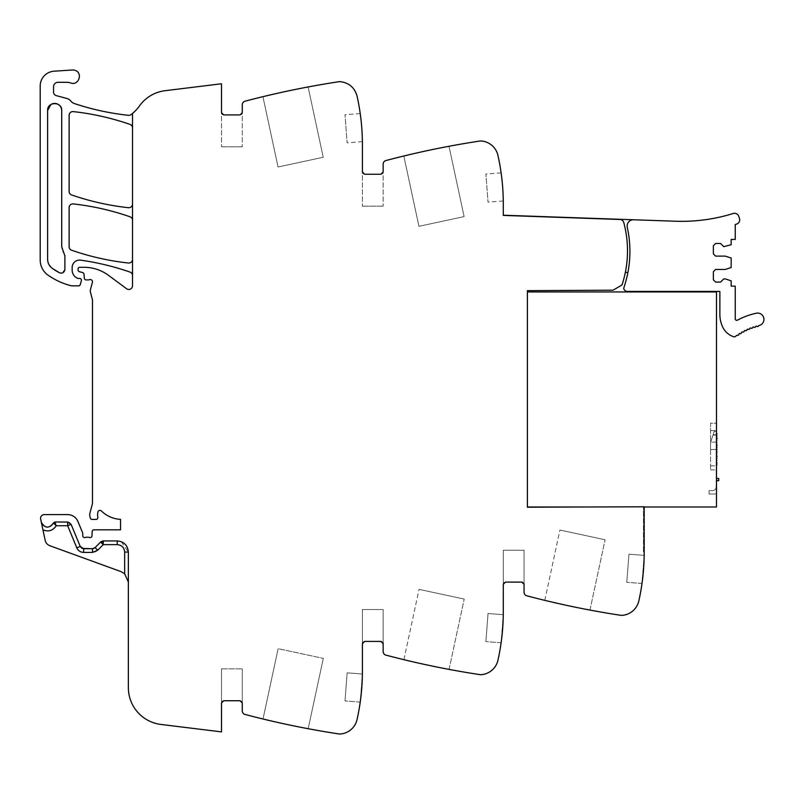 <?xml version="1.0" encoding="UTF-8"?>
<svg xmlns="http://www.w3.org/2000/svg" width="804" height="804" viewBox="0 0 804 804"><rect width="100%" height="100%" fill="white"/><g stroke="black" fill="none" stroke-linecap="round" stroke-linejoin="round"><path stroke-width="0.6" stroke-dasharray="4.02 3.01" d="M622.989 221.01L623.693 222.256A109.002 109.002 0 0 0 623.693 222.256A109.002 109.002 0 0 1 625.331 272.455A109.002 109.002 0 0 0 623.693 222.266A109.002 109.002 0 0 0 623.693 222.256A3.005 3.005 0 0 0 621.954 220.286L621.984 219.552L503.294 215.402L503.294 203.904A222.457 222.457 0 0 0 497.947 155.433A18.542 18.542 0 0 0 480.953 140.971A4.452 4.452 0 0 0 480.018 141.012A889.847 889.847 0 0 0 385.92 160.539A3.708 3.708 0 0 0 383.156 164.117L383.156 172.016L380.935 174.247L364.624 174.247L362.403 172.016L362.403 144.579C362.393 128.228 360.614 112.078 357.056 96.108C354.604 87.515 348.936 82.691 340.062 81.646A4.452 4.452 0 0 0 339.127 81.686A889.847 889.847 0 0 0 245.029 101.214A3.708 3.708 0 0 0 242.265 104.791L242.265 112.701L240.044 114.922L223.733 114.922L221.502 112.701L221.502 83.777L165.081 90.701A37.074 37.074 0 0 0 139.283 106.158A37.074 37.074 0 0 1 131.022 114.62A3.708 3.708 0 0 1 128.419 115.324A259.541 259.541 0 0 1 74.45 103.585A7.789 7.789 0 0 1 70.802 101.033A7.417 7.417 0 0 0 66.913 98.48L56.3 95.636A3.708 3.708 0 0 1 53.546 92.058L53.546 86.742A4.452 4.452 0 0 1 57.999 82.299L66.873 82.299A11.125 11.125 0 0 1 70.591 82.933A6.673 6.673 0 0 0 78.32 80.43A6.673 6.673 0 0 0 72.39 69.988L54.049 71.204A14.834 14.834 0 0 0 40.2 85.998L40.2 260.034A18.542 18.542 0 0 0 48.15 275.249A70.45 70.45 0 0 0 71.114 285.732A3.708 3.708 0 0 0 72.028 285.842L78.752 285.842A1.487 1.487 0 0 0 80.179 284.787L81.355 280.807A1.849 1.849 0 0 0 79.576 278.435L78.229 278.435A1.849 1.849 0 0 1 77.485 278.274A8.894 8.894 0 0 1 72.159 270.124L72.159 267.491A7.417 7.417 0 0 1 80.601 260.154A259.541 259.541 0 0 1 130.037 272.094A3.708 3.708 0 0 1 132.519 275.601L132.519 285.772A3.708 3.708 0 0 1 126.61 288.757L108.439 275.31A40.783 40.783 0 0 0 84.179 267.31L79.576 267.31A1.487 1.487 0 0 0 78.088 268.787L78.088 269.923A1.849 1.849 0 0 0 79.465 271.722L82.621 272.566A1.849 1.849 0 0 1 83.988 274.194L84.34 278.224A1.849 1.849 0 0 0 86.189 279.913L88.189 279.913A3.708 3.708 0 0 0 89.475 279.681A2.221 2.221 0 0 1 92.4 282.345L90.38 289.912A3.708 3.708 0 0 0 90.37 291.792L92.359 299.48A3.708 3.708 0 0 1 92.48 300.405L92.48 502.611A7.417 7.417 0 0 1 92.229 504.53L89.988 512.882A7.417 7.417 0 0 0 89.988 516.721L90.349 518.057A1.849 1.849 0 0 0 92.138 519.434L95.998 519.434A1.849 1.849 0 0 0 97.817 517.213A11.869 11.869 0 0 1 97.977 511.887A2.04 2.04 0 0 1 101.374 510.952A29.658 29.658 0 0 0 120.54 519.384L120.54 529.816L94.008 529.816A1.849 1.849 0 0 0 92.158 531.605L92.008 535.806A1.849 1.849 0 0 1 89.495 537.474A3.708 3.708 0 0 0 88.159 537.233L86.611 537.233A3.708 3.708 0 0 0 85.284 537.474A1.849 1.849 0 0 1 82.762 535.745L82.762 533.514A1.849 1.849 0 0 0 82.621 532.811L77.928 521.474A11.125 11.125 0 0 0 67.657 514.61L44.28 514.61A3.708 3.708 0 0 0 40.652 519.093L41.316 522.228A6.301 6.301 0 0 0 53.426 523.012A1.487 1.487 0 0 1 54.823 522.027L67.657 522.027A3.708 3.708 0 0 1 71.084 524.319L80.239 546.429A3.708 3.708 0 0 0 83.666 548.72L92.47 548.72A3.708 3.708 0 0 0 95.113 547.614L97.756 550.207A7.417 7.417 0 0 1 92.47 552.428L92.47 548.72A3.708 3.708 0 0 0 95.113 547.614L100.58 542.047A3.708 3.708 0 0 1 103.224 540.931L117.243 540.931L117.243 544.64A7.417 7.417 0 0 1 124.66 552.057L124.66 573.805L128.369 582.096L128.369 552.057L128.369 687.641A37.074 37.074 0 0 0 160.931 724.444L221.502 731.881L221.502 702.957L223.733 700.736A2.221 2.221 0 0 0 221.502 702.957L221.502 668.848L221.502 702.957A2.221 2.221 0 0 1 223.733 700.736L240.044 700.736L242.265 702.957L242.265 668.848L242.265 710.867A3.708 3.708 0 0 0 245.029 714.444A889.847 889.847 0 0 0 339.127 733.972A4.452 4.452 0 0 0 340.062 734.012A18.542 18.542 0 0 0 357.056 719.55A222.457 222.457 0 0 0 362.403 671.079L362.403 643.642L364.624 641.411L380.935 641.411L383.156 643.642L383.156 651.541A3.708 3.708 0 0 0 385.92 655.129A889.847 889.847 0 0 0 480.018 674.646A4.452 4.452 0 0 0 480.953 674.687A18.542 18.542 0 0 0 497.947 660.225A222.457 222.457 0 0 0 503.294 611.754L503.294 584.317L505.515 582.096L521.826 582.096L524.057 584.317L524.057 592.216A3.708 3.708 0 0 0 526.811 595.804A889.847 889.847 0 0 0 620.909 615.321A4.452 4.452 0 0 0 621.844 615.372A18.542 18.542 0 0 0 638.838 600.9A222.457 222.457 0 0 0 644.185 552.428L643.441 552.428L643.441 506.801L643.441 552.428L644.185 552.428L644.185 506.791L527.394 507.203L527.394 290.656L613.04 290.204L622.015 284.958A109.002 109.002 0 0 0 623.693 222.256A3.005 3.005 0 0 0 621.954 220.286L621.984 219.552L622.879 220.899M521.826 582.096L505.515 582.096L521.826 582.096A2.221 2.221 0 0 1 524.057 584.317L524.057 550.207L524.057 584.317L524.057 550.207L503.294 550.207L503.294 584.317A2.221 2.221 0 0 1 505.515 582.096A2.221 2.221 0 0 0 503.294 584.317A2.221 2.221 0 0 1 505.515 582.096A2.221 2.221 0 0 0 503.294 584.307L503.294 550.207L524.057 550.207L503.294 550.207L524.057 550.207L524.057 584.317A2.221 2.221 0 0 0 521.826 582.096A2.221 2.221 0 0 1 524.057 584.317M380.935 641.411L364.624 641.411L380.935 641.411A2.221 2.221 0 0 1 383.156 643.642L383.156 609.532L383.156 643.642L383.156 609.532L362.403 609.532L362.403 643.642A2.221 2.221 0 0 1 364.624 641.411A2.221 2.221 0 0 0 362.403 643.642A2.221 2.221 0 0 1 364.624 641.411A2.221 2.221 0 0 0 362.403 643.632L362.403 609.532L383.156 609.532L362.403 609.532L383.156 609.532L383.156 643.642A2.221 2.221 0 0 0 380.935 641.411A2.221 2.221 0 0 1 383.156 643.642M240.044 700.736L223.733 700.736A2.221 2.221 0 0 0 221.502 702.957A2.221 2.221 0 0 1 223.733 700.736L240.044 700.736A2.221 2.221 0 0 1 242.265 702.957L242.265 668.848L242.265 702.957A2.221 2.221 0 0 0 240.044 700.736L242.265 702.957A2.221 2.221 0 0 0 240.044 700.736M124.66 552.057L128.369 552.057A11.125 11.125 0 0 0 117.243 540.931L103.224 540.931A3.708 3.708 0 0 0 100.58 542.047A3.708 3.708 0 0 1 103.224 540.931L100.58 542.047L103.224 544.64L97.756 550.207M95.113 547.614A3.708 3.708 0 0 1 92.47 548.72L83.666 548.72A3.708 3.708 0 0 1 80.239 546.429L71.084 524.319A3.708 3.708 0 0 0 67.657 522.027A3.708 3.708 0 0 1 71.084 524.319L67.657 522.027L67.657 525.736L76.812 547.856A7.417 7.417 0 0 0 83.666 552.428L83.666 549.222M54.823 522.027L53.426 523.012L54.823 522.027L67.657 522.027L54.823 522.027L53.426 523.012L56.26 525.736L54.823 522.027A1.487 1.487 0 0 0 53.426 523.012A6.301 6.301 0 0 1 41.316 522.228L45.165 540.308A7.417 7.417 0 0 0 49.878 545.735L121.052 571.634A11.125 11.125 0 0 1 124.66 573.805M73.234 203.925A3.708 3.708 0 0 0 69.124 207.613L69.124 246.727A3.708 3.708 0 0 0 71.616 250.235A259.541 259.541 0 0 0 128.409 263.019A3.708 3.708 0 0 0 132.519 259.34L132.519 220.296A3.708 3.708 0 0 0 130.037 216.789A259.541 259.541 0 0 0 73.234 203.925M48.411 263.431L47.617 259.31L47.617 110.47C47.185 101.384 62.139 101.384 61.707 110.47L61.707 246.727A11.125 11.125 0 0 0 64.099 253.622L64.893 255.913A3.708 3.708 0 0 0 64.099 253.622L64.893 255.913L64.893 269.481L64.893 255.913L64.893 269.481L61.878 273.129L59.466 272.767A3.708 3.708 0 0 0 64.893 269.481C64.3 272.586 62.491 273.682 59.466 272.767L52.31 268.385A62.441 62.441 0 0 0 52.31 268.395L59.466 272.767M52.31 268.385C49.275 266.124 47.707 263.099 47.617 259.31A11.125 11.125 0 0 0 52.3 268.385L48.421 263.471M61.707 246.727L61.707 110.47L61.707 246.727M128.409 207.703A3.708 3.708 0 0 0 132.519 204.015L132.519 127.896A3.708 3.708 0 0 0 130.027 124.399A259.541 259.541 0 0 0 73.234 111.605A3.708 3.708 0 0 0 69.124 115.294L69.124 191.452A3.708 3.708 0 0 0 71.616 194.95A259.541 259.541 0 0 0 128.409 207.703M625.331 272.455L627.914 272.455A111.736 111.736 0 0 0 629.452 261.642C630.487 250.114 629.763 238.698 627.291 227.391A6.271 6.271 0 0 1 630.296 220.597A6.271 6.271 0 0 0 627.291 227.391A6.271 6.271 0 0 1 633.632 219.773A6.271 6.271 0 0 0 630.296 220.597A6.271 6.271 0 0 1 633.632 219.773L503.294 215.221L621.984 219.552M629.904 250.938A111.987 111.987 0 0 0 629.09 237.954A111.987 111.987 0 0 1 629.904 250.938M627.914 272.455A111.736 111.736 0 0 0 629.452 261.642A111.736 111.736 0 0 1 624.296 286.395M503.244 199.221L502.611 186.588L503.244 199.221M502.6 186.407L501.465 175.473L502.6 186.407M448.994 146.278A889.847 889.847 0 0 0 403.819 155.996L418.944 226.316L464.119 216.598L448.994 146.278L464.119 216.598L418.944 226.316L403.819 155.996M380.935 174.247A2.221 2.221 0 0 0 383.156 172.016L383.156 206.136L383.156 172.016A2.221 2.221 0 0 1 380.935 174.247L364.624 174.247A2.221 2.221 0 0 1 362.403 172.026L362.403 206.136L362.403 172.016A2.221 2.221 0 0 0 364.624 174.247M362.343 139.685L361.74 127.504L362.343 139.685M361.659 126.489L360.664 116.892L361.659 126.489M308.103 86.953A889.847 889.847 0 0 0 262.928 96.671L278.053 166.991L323.228 157.272L308.103 86.953L323.228 157.272L278.053 166.991L262.928 96.671M240.044 114.922A2.221 2.221 0 0 0 242.265 112.701L242.265 146.81L242.265 112.701A2.221 2.221 0 0 1 240.044 114.922L223.733 114.922A2.221 2.221 0 0 1 221.502 112.701L221.502 146.81L221.502 112.701A2.221 2.221 0 0 0 223.733 114.922M132.519 127.896L132.519 113.444M132.519 220.296L132.519 204.015M132.519 275.601L132.519 259.34M121.283 541.695L128.369 552.057L128.369 582.096M221.502 668.848L221.502 702.957L221.502 668.848L242.265 668.848L221.502 668.848M263.008 719.007L278.134 648.677L263.008 719.007A889.847 889.847 0 0 0 308.173 728.715L323.298 658.396L278.134 648.677L263.008 719.007A889.847 889.847 0 0 0 308.173 728.715L323.298 658.396L308.173 728.715L323.298 658.396L278.134 648.677L323.298 658.396L278.134 648.677L263.008 719.007A889.847 889.847 0 0 0 308.173 728.715M362.343 675.993L361.72 688.405L362.343 675.993M361.71 688.566L360.664 698.766L361.71 688.566M362.383 674.023L360.222 702.123L344.996 700.947L360.222 702.123L362.383 674.023L347.147 672.847L362.383 674.023M403.899 659.682L419.035 589.362L464.199 599.07L419.035 589.362L403.899 659.682A889.847 889.847 0 0 0 449.064 669.39L464.199 599.07L449.064 669.39A889.847 889.847 0 0 1 403.899 659.682A889.847 889.847 0 0 0 449.064 669.39M503.234 616.668L502.611 629.07L503.234 616.668M502.6 629.261L501.565 639.441L502.6 629.261M503.274 614.698L501.113 642.798L485.887 641.622L501.113 642.798L503.274 614.698L488.038 613.532L503.274 614.698M544.79 600.357L559.926 530.037L605.09 539.755L559.926 530.037L544.79 600.357A889.847 889.847 0 0 0 589.965 610.065L605.09 539.755L589.965 610.065A889.847 889.847 0 0 1 544.79 600.357A889.847 889.847 0 0 0 589.965 610.065M644.125 557.343L643.512 569.755L644.125 557.343M643.491 569.935L642.456 580.116L643.491 569.935M644.165 555.373L642.004 583.473L626.778 582.307L642.004 583.473L644.165 555.373L628.939 554.207L644.165 555.373M527.394 291.952L527.394 506.992L527.394 291.952L716.485 291.952L716.485 506.992L644.185 506.992M633.632 219.773L675.571 221.231A173.533 173.533 0 0 0 733.208 213.502A4.452 4.452 0 0 1 738.755 216.336L739.459 218.457A4.452 4.452 0 0 1 736.564 224.115A184.669 184.669 0 0 1 735.248 224.517L735.248 239.431L731.168 239.431L731.168 244.728L723.751 246.657L720.595 243.501L715.59 243.501L713.369 245.733L713.369 253.883L715.59 256.114L725.228 256.114L731.168 258.034L731.168 267.531L725.228 269.461L715.59 269.461L713.369 271.682L713.369 279.842L715.59 282.063L720.595 282.063L723.751 278.918L725.228 278.918L731.168 280.837L731.168 286.144L735.248 286.144L735.248 318.836A1.487 1.487 0 0 0 737.218 320.233A3.708 3.708 0 0 0 737.73 320.012A71.556 71.556 0 0 1 756.313 313.218A6.301 6.301 0 0 1 763.8 318.052A6.301 6.301 0 0 1 758.966 325.54A58.953 58.953 0 0 0 758.674 325.6A1.116 1.116 0 0 1 756.644 326.082A58.953 58.953 0 0 0 755.68 326.344A1.116 1.116 0 0 1 753.67 326.937A58.953 58.953 0 0 0 752.725 327.238A1.116 1.116 0 0 1 750.755 327.942A58.953 58.953 0 0 0 749.82 328.293A1.116 1.116 0 0 1 747.891 329.087A58.953 58.953 0 0 0 746.986 329.499A1.116 1.116 0 0 1 745.097 330.394A58.953 58.953 0 0 0 744.202 330.846A1.116 1.116 0 0 1 742.363 331.841A58.953 58.953 0 0 0 741.509 332.333A1.116 1.116 0 0 1 739.72 333.429A58.953 58.953 0 0 0 738.886 333.972A1.116 1.116 0 0 1 737.157 335.147A58.953 58.953 0 0 0 735.238 336.574A1.487 1.487 0 0 1 733.891 336.826A18.643 18.643 0 0 1 722.645 326.937A29.607 29.607 0 0 1 719.871 314.424L719.871 291.41L627.351 291.41A3.708 3.708 0 0 1 623.693 288.294A111.987 111.987 0 0 0 624.175 286.867M117.243 544.64L103.234 544.64L103.224 540.931L117.243 540.931L121.263 541.685M501.113 172.86L485.887 174.036L488.038 202.136L485.887 174.036M503.274 200.96L488.038 202.136M383.156 206.136L362.403 206.136L383.156 206.136M362.383 141.635L347.147 142.81L344.996 114.711L347.147 142.81M360.222 113.545L344.996 114.711M242.265 146.81L221.502 146.81L242.265 146.81M128.369 552.057A11.125 11.125 0 0 0 117.243 540.931A11.125 11.125 0 0 1 128.369 552.057M347.147 672.847L344.996 700.947L347.147 672.847M381.237 641.431L381.97 641.672M382.453 642.014L382.915 642.617M419.035 589.362L464.199 599.07L419.035 589.362M488.038 613.532L485.887 641.622L488.038 613.532M522.128 582.116L522.861 582.347M523.344 582.689L523.806 583.292M559.926 530.037L605.09 539.755L559.926 530.037M628.939 554.207L626.778 582.307L628.939 554.207M586.478 506.992L527.394 506.992M101.103 541.605L102.56 541.002M50.873 104.53L54.19 103.445M54.33 103.435L57.586 104.068M57.677 104.108L60.31 106.269M60.39 106.379L61.707 110.47M716.485 442.11L716.485 430.622L716.485 442.11L710.555 442.11L710.555 449.526L716.485 449.526L710.555 449.526L716.485 449.526L710.555 449.526L710.555 423.205L716.485 423.205L716.485 430.622L716.485 423.205L710.555 423.205L710.555 442.11L716.485 442.11M716.856 452.119L716.113 452.119L716.113 453.607L716.856 453.607L716.113 453.607L716.485 494.018L716.113 452.119L716.113 453.607L716.856 451.386L716.113 451.386L716.113 449.898L716.485 452.119L716.485 451.386L717.228 451.758L716.485 452.119L716.485 453.607L716.485 452.119M716.113 449.898L717.228 449.526L716.113 449.155L716.856 449.155L716.856 449.898L716.113 449.898M716.856 453.607L716.113 455.828L716.113 454.35L716.113 455.828L717.228 456.2L716.113 456.571L716.113 458.059L716.113 456.571L716.856 456.571L716.856 455.828L716.113 455.828L716.485 454.35M716.856 458.059L716.113 460.28L716.856 460.28L716.113 460.28L716.113 458.793L716.113 460.28L716.113 458.793L716.856 458.793L716.113 456.571L716.113 458.059L717.228 458.431L716.485 458.793M716.856 460.28L716.485 461.024M716.856 463.245L716.113 463.245L716.113 464.732L716.856 464.732L716.113 464.732L716.113 463.245L716.113 464.732L716.113 463.245L716.856 463.245L716.113 461.024L716.856 461.024L716.113 461.024L716.113 462.501L716.113 461.024L716.113 462.501L717.228 462.873L716.485 463.245M716.856 464.732L716.856 465.476L716.856 464.732L717.228 465.104L716.113 465.476L716.113 478.45L718.706 478.45L718.706 480.671L716.113 480.671L716.113 486.973A3.708 3.708 0 0 1 712.404 490.681L709.068 490.681L709.068 494.018L709.068 490.681L712.404 490.681A3.708 3.708 0 0 0 716.113 486.973L716.485 480.671M709.068 494.018L716.485 494.018L709.068 494.018M716.485 478.45L716.485 465.476M716.856 454.35L716.113 454.35L716.856 454.35M716.856 465.476L716.113 465.476L716.856 465.476M716.856 449.155L716.856 449.898M716.856 434.331L716.113 434.331L716.113 435.808L716.856 435.808L716.113 435.808L716.113 434.783L716.113 435.808L716.113 435.064L713.017 435.064L710.555 442.481L714.253 431.356L710.555 442.481L710.555 469.918L710.555 442.481L713.017 435.064L716.113 435.064L716.113 434.331L716.856 434.331L716.856 433.587L716.113 433.587L716.113 431.356L716.113 433.587L716.113 431.356L716.113 433.587L716.856 433.587M716.856 435.808L716.113 438.029L716.856 435.808M716.856 436.552L716.113 436.552L716.113 438.029L716.856 438.029L716.113 440.26L716.113 438.773L717.228 438.401L716.113 438.029L716.485 436.552M716.113 440.26L716.856 440.26L716.113 442.481L716.113 441.004L717.228 440.632L716.113 440.26L716.113 438.773L716.113 440.26M716.113 442.481L716.856 442.481L716.113 444.712L716.113 443.225L717.228 442.853L716.113 442.481L716.113 441.004L716.113 442.481M716.113 444.712L716.856 444.712L716.113 446.934L716.113 445.446L717.228 445.074L716.113 444.712L716.113 443.225L716.113 444.712M716.113 446.934L716.856 446.934L716.113 449.155L716.113 447.677L717.228 447.305L716.113 446.934L716.113 445.446L716.113 446.934M710.555 469.918L716.113 469.918L710.555 469.918M716.856 447.677L716.113 447.677L716.113 449.155L716.485 447.677M714.253 431.356L716.113 431.356M101.374 510.952A2.04 2.04 0 0 0 101.364 510.942A29.658 29.658 0 0 0 120.54 519.384A29.658 29.658 0 0 1 101.374 510.952M53.426 523.012L53.426 523.012A6.301 6.301 0 0 1 41.316 522.228M83.666 548.72A3.708 3.708 0 0 1 80.239 546.429L76.812 547.856M71.084 524.319L67.657 525.736L56.26 525.736A10.01 10.01 0 0 1 42.934 529.836M710.555 430.622L716.485 430.622L710.555 430.622M713.118 434.783L716.113 434.783L713.118 434.783M710.555 465.807L716.113 465.807L710.555 465.807"/><path stroke-width="1.21" d="M54.823 522.027L56.26 525.736L67.657 525.736L71.084 524.319L67.657 522.027L54.823 522.027L53.426 523.012L56.26 525.736C52.913 530.67 48.471 532.037 42.934 529.836L45.165 540.308A7.417 7.417 0 0 0 49.878 545.735L121.052 571.634L124.66 573.805L124.66 552.057L128.369 552.057L128.369 687.641A37.074 37.074 0 0 0 160.931 724.444L221.502 731.881L221.502 702.957L223.733 700.736L240.044 700.736L242.265 702.957L242.265 710.867A3.708 3.708 0 0 0 245.029 714.444A889.847 889.847 0 0 0 339.127 733.972A4.452 4.452 0 0 0 340.062 734.012A18.542 18.542 0 0 0 357.056 719.55A222.457 222.457 0 0 0 362.403 671.079L362.403 643.642A2.221 2.221 0 0 1 362.403 643.632L364.624 641.411L380.935 641.411L383.156 643.642L383.156 651.541A3.708 3.708 0 0 0 385.92 655.129A889.847 889.847 0 0 0 480.018 674.646A4.452 4.452 0 0 0 480.953 674.687A18.542 18.542 0 0 0 497.947 660.225A222.457 222.457 0 0 0 503.294 611.754L503.294 584.317A2.221 2.221 0 0 1 503.294 584.307L505.515 582.096L521.826 582.096L524.057 584.317L524.057 592.216A3.708 3.708 0 0 0 526.811 595.804A889.847 889.847 0 0 0 620.909 615.321A4.452 4.452 0 0 0 621.844 615.372A18.542 18.542 0 0 0 638.838 600.9A222.457 222.457 0 0 0 644.185 552.428L644.185 506.791L527.394 507.203L527.394 290.656L613.04 290.204L622.015 284.958A109.002 109.002 0 0 0 623.693 222.256A3.005 3.005 0 0 0 621.954 220.286L621.994 220.306M61.707 110.47A7.045 7.045 0 0 0 54.662 103.425A7.045 7.045 0 0 0 47.617 110.47C47.185 101.384 62.139 101.384 61.707 110.47L61.707 246.727L64.893 255.913L64.893 269.481C64.3 272.586 62.491 273.682 59.466 272.767L52.31 268.385A11.125 11.125 0 0 0 52.31 268.385A62.441 62.441 0 0 0 59.466 272.767M633.632 219.773L675.571 221.231A173.533 173.533 0 0 0 733.208 213.502A4.452 4.452 0 0 1 738.755 216.336L739.459 218.457A4.452 4.452 0 0 1 736.564 224.115A184.669 184.669 0 0 1 735.248 224.517L735.248 239.431L731.168 239.431L731.168 244.728L723.751 246.657L720.595 243.501L715.59 243.501L713.369 245.733L713.369 253.883L715.59 256.114L725.228 256.114L731.168 258.034L731.168 267.531L725.228 269.461L715.59 269.461L713.369 271.682L713.369 279.842L715.59 282.063L720.595 282.063L723.751 278.918L725.228 278.918L731.168 280.837L731.168 286.144L735.248 286.144L735.248 318.836A1.487 1.487 0 0 0 737.218 320.233A3.708 3.708 0 0 0 737.73 320.012A71.556 71.556 0 0 1 756.313 313.218A6.301 6.301 0 0 1 763.8 318.052A6.301 6.301 0 0 1 758.966 325.54A58.953 58.953 0 0 0 758.674 325.6A1.116 1.116 0 0 1 756.644 326.082A58.953 58.953 0 0 0 755.68 326.344A1.116 1.116 0 0 1 753.67 326.937A58.953 58.953 0 0 0 752.725 327.238A1.116 1.116 0 0 1 750.755 327.942A58.953 58.953 0 0 0 749.82 328.293A1.116 1.116 0 0 1 747.891 329.087A58.953 58.953 0 0 0 746.986 329.499A1.116 1.116 0 0 1 745.097 330.394A58.953 58.953 0 0 0 744.202 330.846A1.116 1.116 0 0 1 742.363 331.841A58.953 58.953 0 0 0 741.509 332.333A1.116 1.116 0 0 1 739.72 333.429A58.953 58.953 0 0 0 738.886 333.972A1.116 1.116 0 0 1 737.157 335.147A58.953 58.953 0 0 0 735.238 336.574A1.487 1.487 0 0 1 733.891 336.826A18.643 18.643 0 0 1 722.645 326.937A29.607 29.607 0 0 1 719.871 314.424L719.871 291.41L627.351 291.41A3.708 3.708 0 0 1 623.693 288.294A111.987 111.987 0 0 0 624.175 286.867L624.296 286.395A111.736 111.736 0 0 0 629.904 250.938A111.987 111.987 0 0 1 629.452 261.642C630.487 250.114 629.763 238.698 627.291 227.391A111.987 111.987 0 0 1 629.09 237.954A111.987 111.987 0 0 0 627.291 227.391A6.271 6.271 0 0 1 633.632 219.773L503.294 215.221M627.914 272.455L625.331 272.455M132.519 275.601A3.708 3.708 0 0 0 130.037 272.094A259.541 259.541 0 0 0 80.601 260.154A7.417 7.417 0 0 0 72.159 267.491L72.159 270.124A8.894 8.894 0 0 0 77.485 278.274A1.849 1.849 0 0 0 78.229 278.435L79.576 278.435A1.849 1.849 0 0 1 81.355 280.807L80.179 284.787A1.487 1.487 0 0 1 78.752 285.842L72.028 285.842A3.708 3.708 0 0 1 71.114 285.732A70.45 70.45 0 0 1 48.15 275.249A18.542 18.542 0 0 1 40.2 260.034L40.2 85.998A14.834 14.834 0 0 1 54.049 71.204L72.39 69.988A6.673 6.673 0 0 1 75.063 70.36C83.304 72.852 78.571 86.199 70.591 82.933A11.125 11.125 0 0 0 66.873 82.299L57.999 82.299A4.452 4.452 0 0 0 53.546 86.742L53.546 92.058A3.708 3.708 0 0 0 56.3 95.636L66.913 98.48A7.417 7.417 0 0 1 70.802 101.033A7.789 7.789 0 0 0 74.45 103.585A259.541 259.541 0 0 0 128.419 115.324A3.708 3.708 0 0 0 131.022 114.62A37.074 37.074 0 0 0 139.283 106.158A37.074 37.074 0 0 1 165.081 90.701L221.502 83.777L221.502 112.701L223.733 114.922L240.044 114.922L242.265 112.701L242.265 104.791A3.708 3.708 0 0 1 245.029 101.214A889.847 889.847 0 0 1 339.127 81.686A4.452 4.452 0 0 1 340.062 81.646C348.936 82.691 354.604 87.515 357.056 96.108C360.614 112.078 362.393 128.228 362.403 144.579L362.403 172.016L364.624 174.247L380.935 174.247L383.156 172.016L383.156 164.117A3.708 3.708 0 0 1 385.92 160.539A889.847 889.847 0 0 1 480.018 141.012A4.452 4.452 0 0 1 480.953 140.971A18.542 18.542 0 0 1 497.947 155.433A222.457 222.457 0 0 1 503.294 203.904L503.294 215.402L621.984 219.552L621.954 220.286M503.294 215.402L621.984 219.552M132.519 113.444L132.519 285.772A3.708 3.708 0 0 1 126.61 288.757L108.439 275.31A40.783 40.783 0 0 0 84.179 267.31L79.576 267.31A1.487 1.487 0 0 0 78.088 268.787L78.088 269.923A1.849 1.849 0 0 0 79.465 271.722L82.621 272.566A1.849 1.849 0 0 1 83.988 274.194L84.34 278.224A1.849 1.849 0 0 0 86.189 279.913L88.189 279.913A3.708 3.708 0 0 0 89.475 279.681A2.221 2.221 0 0 1 92.4 282.345L90.38 289.912A3.708 3.708 0 0 0 90.37 291.792L92.359 299.48A3.708 3.708 0 0 1 92.48 300.405L92.48 502.611A7.417 7.417 0 0 1 92.229 504.53L89.988 512.882A7.417 7.417 0 0 0 89.988 516.721L90.349 518.057A1.849 1.849 0 0 0 92.138 519.434L95.998 519.434A1.849 1.849 0 0 0 97.817 517.213A11.869 11.869 0 0 1 97.977 511.887A2.04 2.04 0 0 1 101.374 510.952A29.658 29.658 0 0 0 120.54 519.384L120.54 529.816L94.008 529.816A1.849 1.849 0 0 0 92.158 531.605L92.008 535.806A1.849 1.849 0 0 1 89.495 537.474A3.708 3.708 0 0 0 88.159 537.233L86.611 537.233A3.708 3.708 0 0 0 85.284 537.474A1.849 1.849 0 0 1 82.762 535.745L82.762 533.514A1.849 1.849 0 0 0 82.621 532.811L77.928 521.474A11.125 11.125 0 0 0 67.657 514.61L44.28 514.61A3.708 3.708 0 0 0 40.652 519.093L41.316 522.228C44.964 528.469 49.004 528.731 53.426 523.012C49.004 528.731 44.964 528.469 41.316 522.228L42.934 529.836M81.757 548.197L80.239 546.429L71.084 524.319L80.239 546.429L83.666 548.72L92.47 548.72L95.113 547.614L100.58 542.047L103.234 544.64L97.756 550.207L92.47 552.428L92.47 548.72L82.229 548.428M128.369 552.057C127.705 545.303 123.997 541.594 117.243 540.931L103.224 540.931L100.58 542.047M503.274 200.96L503.244 199.221L503.274 200.96M501.465 175.473L501.113 172.86L501.465 175.473M448.994 146.278A889.847 889.847 0 0 0 403.819 155.996M364.624 174.247L380.935 174.247M362.383 141.635L362.343 139.685L362.383 141.635M361.74 127.504L361.659 126.489L361.74 127.504M360.664 116.892L360.222 113.545L360.664 116.892M308.103 86.953A889.847 889.847 0 0 0 262.928 96.671M223.733 114.922L240.044 114.922M263.008 719.007A889.847 889.847 0 0 0 308.173 728.715M362.383 674.023L362.343 675.993L362.383 674.023M360.664 698.766L360.222 702.123L360.664 698.766M380.935 641.411L364.624 641.411L381.237 641.431M403.899 659.682A889.847 889.847 0 0 0 449.064 669.39M503.274 614.698L503.234 616.668L503.274 614.698M501.565 639.441L501.113 642.798L501.565 639.441M521.826 582.096L505.515 582.096L522.128 582.116M544.79 600.357A889.847 889.847 0 0 0 589.965 610.065M644.165 555.373L644.125 557.343L644.165 555.373M642.456 580.116L642.004 583.473L642.456 580.116M132.519 220.296A3.708 3.708 0 0 0 130.037 216.789A259.541 259.541 0 0 0 73.234 203.925A3.708 3.708 0 0 0 69.124 207.613L69.124 246.727A3.708 3.708 0 0 0 71.616 250.235A259.541 259.541 0 0 0 128.409 263.019A3.708 3.708 0 0 0 132.519 259.34M132.519 127.896A3.708 3.708 0 0 0 130.027 124.399A259.541 259.541 0 0 0 73.234 111.605A3.708 3.708 0 0 0 69.124 115.294L69.124 191.452A3.708 3.708 0 0 0 71.616 194.95A259.541 259.541 0 0 0 128.409 207.703A3.708 3.708 0 0 0 132.519 204.015M97.756 550.207L95.113 547.614L93.746 548.489M93.565 548.549L92.47 548.72M124.66 552.057C124.228 547.554 121.756 545.082 117.243 544.64L103.244 544.64L103.224 540.931L102.56 541.002L103.234 544.64L101.103 541.605M52.31 268.385C49.275 266.124 47.707 263.099 47.617 259.31L47.617 110.47L50.873 104.53M124.66 573.805L128.369 582.096M382.915 642.617L383.156 643.642M523.806 583.292L524.057 584.317M527.394 291.952L716.485 291.952L716.485 506.992L644.185 506.992M586.478 506.992L527.394 506.992M83.666 549.222L83.666 552.428C80.46 552.278 78.179 550.76 76.812 547.856L67.657 525.736L67.657 522.027M64.843 255.31L64.893 255.913M716.485 478.45L718.706 478.45L718.706 480.671L716.485 480.671M716.856 464.732L716.485 465.476M716.485 463.245L716.856 462.501L716.856 463.245M716.485 461.024L716.856 460.28M716.485 458.793L716.856 458.059M716.485 456.571L717.228 456.2L716.485 456.571M716.856 453.607L716.485 454.35M716.485 452.119L716.856 451.386L716.856 452.119M716.856 449.155L716.856 449.898M716.856 447.677L716.856 446.934L716.485 447.677M716.485 445.446L717.228 445.074L716.485 445.446M716.485 443.225L716.856 442.481L716.485 443.225M716.485 441.004L716.856 440.26L716.485 441.004M716.485 438.773L717.228 438.401L716.485 438.773M716.856 436.552L716.856 435.808L716.485 436.552M716.485 434.331L716.856 433.587L716.485 434.331M716.856 433.587L716.856 434.331M83.666 552.428L92.47 552.428L83.666 552.428M76.812 547.856L80.239 546.429M117.243 544.64L117.243 540.931"/></g></svg>

